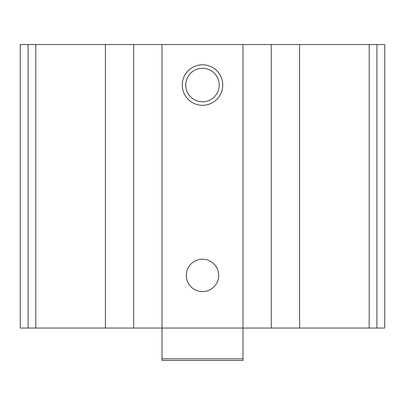 <?xml version="1.0" encoding="UTF-8"?>
<svg xmlns="http://www.w3.org/2000/svg" width="405" height="405" viewBox="0 0 405 405"><rect width="100%" height="100%" fill="white"/><g stroke="black" fill="none" stroke-linecap="round" stroke-linejoin="round"><path stroke-width="0.61" d="M299.584 328.05L20.25 328.05L20.25 44.55L384.75 44.55L384.75 328.05L299.584 328.05L299.584 44.55M20.25 328.05L20.25 44.55L20.25 328.05M202.5 64.8A20.25 20.25 0 0 1 220.036 95.175A20.25 20.25 0 0 1 184.964 95.175A20.25 20.25 0 0 1 202.5 64.8M202.5 259.2A16.2 16.2 0 0 1 216.528 283.5A16.2 16.2 0 0 1 188.472 283.5A16.2 16.2 0 0 1 202.5 259.2M202.5 68.308A16.742 16.742 0 0 1 216.999 93.423A16.742 16.742 0 0 1 188.001 93.423A16.742 16.742 0 0 1 202.5 68.308M243 358.83L162 358.83L162 360.45L243 360.45L243 44.55M162 358.83L162 44.55M28.087 328.05L28.087 44.55M376.913 328.05L376.913 44.55M369.188 328.05L369.188 44.55M271.294 328.05L271.294 44.55M133.706 328.05L133.706 44.55M105.416 328.05L105.416 44.55M35.812 328.05L35.812 44.55"/></g></svg>
